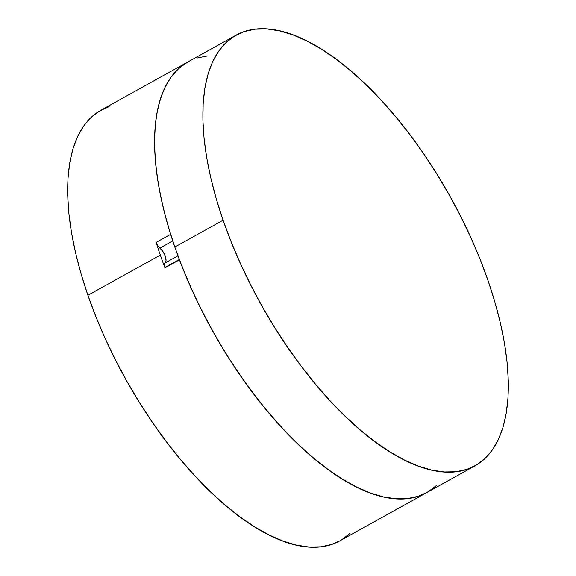 <?xml version="1.0" encoding="UTF-8"?>
<svg xmlns="http://www.w3.org/2000/svg" width="576" height="576" viewBox="0 0 576 576"><rect width="100%" height="100%" fill="white"/><g stroke="black" fill="none" stroke-linecap="round" stroke-linejoin="round"><path stroke-width="0.86" d="M187.718 62.028L179.273 67.99L171.979 75.823L165.895 85.457L161.064 96.804L157.55 109.757L155.369 124.214L154.548 140.033L155.088 157.082L156.989 175.205L160.236 194.234L164.794 214.013L170.626 234.353A246.24 108.828 -119 0 1 187.783 61.992L100.879 110.239A246.24 108.828 61 0 0 87.905 295.286L160.322 255.074A246.24 108.828 -119 0 1 156.139 242.395L170.626 234.353L156.139 242.395L157.68 245.621L159.862 248.112A9.238 4.082 61 0 1 165.29 256.212A9.238 4.082 61 0 1 165.024 263.009L177.955 255.83L165.024 263.009L164.34 264.722L164.844 267.545A6.156 2.722 61 0 0 164.959 267.862A246.24 108.828 -119 0 1 160.322 255.074L87.905 295.286A246.24 108.828 61 0 0 339.934 540.814L426.838 492.566A246.24 108.828 -119 0 1 179.438 259.819L164.959 267.862A246.24 108.828 -119 0 1 160.322 255.074A246.24 108.828 -119 0 1 156.139 242.395A6.156 2.722 61 0 0 159.862 248.112L172.75 240.955L159.862 248.112L162.994 251.626L165.29 256.212L166.046 260.446L165.024 263.009A6.156 2.722 61 0 0 164.844 267.545L179.323 259.502L164.844 267.545A6.156 2.722 61 0 0 164.959 267.862L179.438 259.819A6.156 2.722 -119 0 1 179.323 259.502A6.156 2.722 -119 0 0 179.438 259.819L187.906 280.764L197.438 301.673L207.95 322.366L219.348 342.648L231.53 362.354L244.397 381.305L257.818 399.319L271.685 416.239L285.869 431.928L300.247 446.227L314.683 459.022L329.054 470.196L343.238 479.642L357.091 487.282L370.505 493.042L383.357 496.879L370.001 492.854L356.047 486.756L341.618 478.642L326.858 468.59L311.918 456.696L296.928 443.066L282.038 427.846L267.386 411.178L253.13 393.214L239.386 374.134L226.303 354.125L213.998 333.374L202.586 312.084L192.19 290.455L182.902 268.704L174.809 247.032A246.24 108.828 61 0 0 426.838 492.566L475.121 465.761A246.24 108.828 -119 0 1 223.092 220.234L174.809 247.032L223.092 220.234L216.274 198.85L210.802 177.97L206.719 157.788L204.077 138.492L202.889 120.283L203.17 103.32L204.926 87.782L208.13 73.807L212.753 61.531L218.75 51.077L226.066 42.545L234.634 36.014L244.361 31.55L255.161 29.189L266.926 28.966L279.547 30.874L292.903 34.891L306.857 40.99L321.286 49.104L336.046 59.162L350.993 71.057L365.976 84.686L380.866 99.907L395.518 116.575L409.774 134.539L423.518 153.612L436.601 173.628L448.906 194.378L460.318 215.669L470.714 237.29L480.002 259.042L488.095 280.714A246.24 108.828 -119 0 1 475.121 465.761M197.222 57.989L207.72 55.908M435.348 486.562L426.91 492.53L417.398 496.57L406.908 498.65L395.525 498.751L383.357 496.879L395.978 498.787L407.743 498.557L418.543 496.202L426.895 492.53M109.174 106.603L99.446 111.067L90.878 117.598L83.563 126.137L77.566 136.584L72.943 148.86L69.739 162.835L67.99 178.38L67.702 195.336L68.89 213.552L71.539 232.841L75.614 253.022L81.086 273.902L87.905 295.286L95.998 316.958L105.286 338.71L115.682 360.331L127.094 381.622L139.399 402.372L152.482 422.388L166.226 441.461L180.482 459.425L195.134 476.093L210.024 491.314L225.007 504.943L239.954 516.838L254.714 526.896L269.143 535.01L283.097 541.109L296.453 545.126L309.074 547.034L320.839 546.811L331.639 544.45L339.991 540.785M341.366 539.986L349.934 533.455M488.095 280.714L494.914 302.098L500.386 322.978L504.461 343.159L507.11 362.448L508.298 380.664L508.01 397.62L506.261 413.165L503.057 427.14L498.434 439.416L492.437 449.863L485.122 458.402L476.554 464.933L466.826 469.397L456.026 471.751L444.254 471.982L431.633 470.074L418.284 466.049L404.323 459.958L389.902 451.836L375.142 441.785L360.194 429.89L345.204 416.261L330.314 401.04L315.67 384.372L301.406 366.408L287.669 347.328L274.579 327.319L262.274 306.569L250.87 285.278L240.473 263.657L231.178 241.898L223.092 220.234A246.24 108.828 -119 0 1 236.066 35.186A246.24 108.828 -119 0 1 488.095 280.714M236.066 35.186L187.783 61.992A246.24 108.828 61 0 0 174.809 247.032L167.99 225.655L162.518 204.775L158.443 184.594L155.794 165.298L154.606 147.089L154.894 130.126L156.643 114.588L159.847 100.613L164.47 88.337L170.467 77.882L177.79 69.35L186.35 62.82M436.838 485.208L428.278 491.738"/></g></svg>
